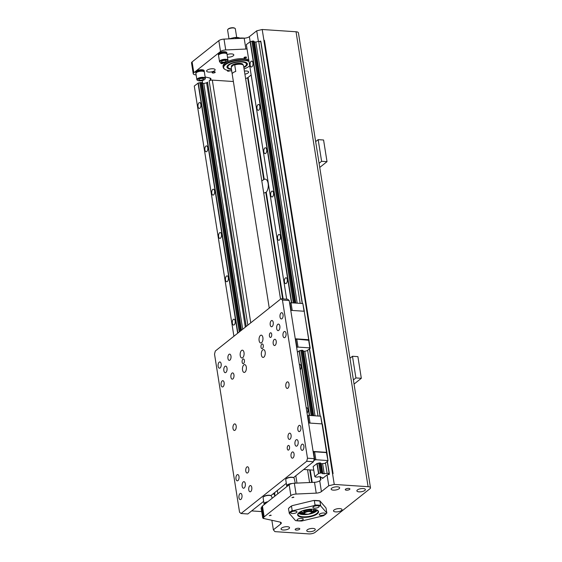 <?xml version="1.0" encoding="UTF-8"?>
<svg xmlns="http://www.w3.org/2000/svg" width="562" height="562" viewBox="0 0 562 562"><rect width="100%" height="100%" fill="white"/><g stroke="black" fill="none" stroke-linecap="round" stroke-linejoin="round"><path stroke-width="0.84" d="M231.516 67.061A5.873 2.107 -9 0 1 231.446 66.836A5.873 2.107 -9 0 1 236.841 63.843A5.873 2.107 -9 0 1 243.037 64.946L242.995 64.637A5.873 2.107 171 0 0 236.862 63.471A5.873 2.107 171 0 0 231.389 66.478L231.446 66.836M232.19 73.994L231.2 67.742L231.867 66.4L233.827 64.841L234.719 64.946A6.266 2.248 -9 0 1 242.939 64.883A6.266 2.248 -9 0 1 243.522 65.536L244.554 72.034A6.266 2.248 171 0 1 244.582 72.161L280.529 299.139M242.939 64.883L242.131 64.377A5.487 1.967 171 0 0 233.827 64.841M243.768 67.068A9.399 3.379 171 0 0 245.313 66.098A9.399 3.379 171 0 0 246.472 64.089A9.399 3.379 171 0 0 236.665 62.22A9.399 3.379 171 0 0 227.905 67.026A9.399 3.379 171 0 0 231.403 69.021M246.472 64.089L246.416 63.724A9.399 3.379 171 0 0 245.692 62.684M228.221 65.452A9.399 3.379 171 0 0 227.849 66.667L227.905 67.026M243.796 67.25A9.793 3.52 171 0 0 245.65 66.126A9.793 3.52 171 0 0 245.903 62.804A9.793 3.52 171 0 0 236.637 62.08A9.793 3.52 171 0 0 228.053 65.635A9.793 3.52 171 0 0 231.432 69.203M246.128 66.154A10.341 3.716 -9 0 1 243.831 67.496A10.341 3.716 171 0 0 246.128 66.154A10.341 3.716 171 0 0 247.406 63.942A10.341 3.716 -9 0 1 246.128 66.154M231.474 69.456A10.341 3.716 -9 0 1 226.978 67.173A10.341 3.716 171 0 0 231.474 69.456M247.406 63.942A10.341 3.716 171 0 0 236.609 61.89A10.341 3.716 171 0 0 226.978 67.173M244.056 68.901A13.706 4.925 171 0 0 249.036 66.351A13.706 4.925 171 0 0 249.704 65.754M249.029 61.504A13.706 4.925 171 0 0 230.919 62.01A13.706 4.925 171 0 0 224.99 69.407A13.706 4.925 171 0 0 231.699 70.861M248.924 60.836A14.099 5.065 171 0 0 232.872 60.907A14.099 5.065 171 0 0 223.205 67.405A14.099 5.065 171 0 0 224.582 69.154L224.99 69.407M223.205 67.405L223.037 66.316A14.099 5.065 -9 0 1 229.556 60.794A14.099 5.065 -9 0 1 243.753 58.708A14.099 5.065 -9 0 1 248.755 59.755M195.836 74.95L194.642 74.683A4.7 1.686 -9 0 1 193.237 73.748A4.7 1.686 -9 0 1 193.82 72.744L220.536 51.486A4.7 1.686 -9 0 1 225.734 49.948L245.889 49.042A4.7 1.686 171 0 0 247.041 48.936M210.104 78.104L210.385 79.888A4.7 1.686 171 0 0 210.968 78.884A4.7 1.686 171 0 0 209.563 77.949L205.439 77.043M210.385 79.888L209.148 80.872L247.842 325.152M233.37 81.518L212.31 80.106A2.353 0.843 171 0 0 209.148 80.872M251.165 74.999L248.074 77.465A2.353 0.843 -9 0 1 247.61 77.739L245.615 78.687M218.597 55.118A4.306 1.546 -9 0 1 218.421 54.774L218.302 54.05A4.306 1.546 -9 0 1 222.32 51.852A4.306 1.546 -9 0 1 226.816 52.702L226.929 53.425A4.306 1.546 -9 0 1 226.865 53.804M195.955 73.137A4.306 1.546 -9 0 1 195.78 72.793L195.66 72.069A4.306 1.546 -9 0 1 199.679 69.871A4.306 1.546 -9 0 1 204.175 70.721L204.287 71.444A4.306 1.546 -9 0 1 204.224 71.824M214.431 71.817A1.567 0.562 -9 0 1 215.225 72.175A1.567 0.562 -9 0 1 213.764 72.976A1.567 0.562 -9 0 1 212.127 72.667A1.567 0.562 -9 0 1 212.858 72.048A1.567 0.562 -9 0 1 214.431 71.817M244.4 71.1A4.306 1.546 -9 0 1 246.451 71.016A4.306 1.546 -9 0 1 248.629 71.992A4.306 1.546 -9 0 1 244.899 74.149M227.231 54.563A4.306 1.546 -9 0 1 231.621 53.903A4.306 1.546 -9 0 1 233.806 54.886A4.306 1.546 -9 0 1 227.926 57.226M212.949 68.768A4.306 1.546 -9 0 1 215.127 69.744A4.306 1.546 -9 0 1 211.115 71.95A4.306 1.546 -9 0 1 206.612 71.093A4.306 1.546 -9 0 1 208.607 69.407A4.306 1.546 -9 0 1 212.949 68.768M229.809 70.749A1.272 0.457 -9 0 1 228.439 71.205A1.272 0.457 -9 0 1 227.406 70.917A1.272 0.457 -9 0 1 227.891 70.461M245.875 57.022A1.272 0.457 -9 0 1 246.514 57.31A1.272 0.457 -9 0 1 245.334 57.956A1.272 0.457 -9 0 1 244.006 57.703A1.272 0.457 -9 0 1 244.596 57.205A1.272 0.457 -9 0 1 245.875 57.022M223.262 62.804A1.272 0.457 -9 0 1 223.325 62.916A1.272 0.457 -9 0 1 222.145 63.562A1.272 0.457 -9 0 1 220.817 63.309A1.272 0.457 -9 0 1 221.505 62.782M193.82 72.744L192.106 61.911A4.7 1.686 171 0 0 191.523 62.923L193.237 73.748M192.106 61.911L218.822 40.654L220.536 51.486M225.734 49.948L224.013 39.115A4.7 1.686 171 0 0 218.822 40.654M224.013 39.115L244.175 38.209L245.889 49.042M321.422 491.595L319.708 480.77A4.7 1.686 -9 0 1 314.509 482.308L316.223 493.134A4.7 1.686 171 0 0 321.422 491.595L328.77 485.751L334.25 484.423L368.096 486.692A4.7 1.686 -9 0 1 370.477 487.76L298.422 32.835A4.7 1.686 171 0 0 296.041 31.767L262.201 29.498L256.715 30.826L249.366 36.671A4.7 1.686 -9 0 1 244.175 38.209M238.646 38.455L240.459 38.019L241.189 38.342M244.835 38.16A20.759 7.454 171 0 0 240.459 38.019M243.184 38.251A21.152 7.594 171 0 0 241.168 38.223M239.264 38.307L239.377 37.837L239.693 38.202M228.846 38.897L234.565 37.514A8.226 2.958 -9 0 1 239.377 37.837M234.565 37.514L235.422 37.682L235.569 38.595M235.422 37.682A8.62 3.098 -9 0 1 239.208 37.935M328.77 485.751L327.056 474.918L322.567 478.494L322.447 477.77L321.45 477.707L320.642 476.773L318.823 476.787A1.25 0.45 171 0 0 317.361 477.124L315.282 476.983A1.25 0.45 171 0 0 315.359 476.787A1.25 0.45 171 0 0 314.832 476.513L318.759 473.373A1.25 0.45 171 0 0 320.27 473.021L322.349 473.162A1.25 0.45 171 0 0 322.258 473.373A1.25 0.45 171 0 0 322.75 473.64L329.114 473.337L327.906 474.714M256.715 30.826L258.401 41.447M319.708 480.77L320.944 479.786L320.459 476.759M316.223 493.134L296.069 494.047L294.355 483.215A4.7 1.686 171 0 0 289.156 484.753L262.447 506.011A4.7 1.686 171 0 0 261.864 507.015L263.578 517.848A4.7 1.686 -9 0 1 264.161 516.843L262.447 506.011M289.156 484.753L290.87 495.586A4.7 1.686 -9 0 1 296.069 494.047M290.87 495.586L264.161 516.843M370.477 487.76A4.7 1.686 -9 0 1 369.894 488.771L315.099 532.369A4.7 1.686 -9 0 1 308.777 533.9L274.93 531.631L273.371 529.833L280.719 523.988A4.7 1.686 171 0 0 281.302 522.976A4.7 1.686 171 0 0 279.897 522.042L264.983 518.782A4.7 1.686 -9 0 1 263.578 517.848M319.89 500.89L326.016 507.964L326.817 513.015L320.691 505.941L319.89 500.89A19.979 7.173 -9 0 0 313.638 500.468L314.334 500.672L315.022 505.006L314.439 505.526L292.865 510.739L292.17 510.535L291.481 506.2L292.071 505.681L313.638 500.468M288.58 508.455L288.58 508.455A19.979 7.173 -9 0 1 288.657 508.364A19.979 7.173 -9 0 1 292.071 505.681M293.364 497.11L293.849 497.328L291.945 497.63L293.364 497.11M270.722 515.122L271.207 515.34L269.303 515.642L270.722 515.122M339.834 508.603A4.306 1.546 -9 0 1 342.019 509.579A4.306 1.546 -9 0 1 338.001 511.778A4.306 1.546 -9 0 1 333.505 510.928A4.306 1.546 -9 0 1 335.5 509.235A4.306 1.546 -9 0 1 339.834 508.603M337.481 486.825A4.306 1.546 -9 0 1 339.659 487.802A4.306 1.546 -9 0 1 335.647 490.001A4.306 1.546 -9 0 1 331.144 489.151A4.306 1.546 -9 0 1 333.14 487.458A4.306 1.546 -9 0 1 337.481 486.825M363.2 488.547A4.306 1.546 -9 0 1 365.377 489.523A4.306 1.546 -9 0 1 361.366 491.729A4.306 1.546 -9 0 1 356.87 490.872A4.306 1.546 -9 0 1 358.865 489.186A4.306 1.546 -9 0 1 363.2 488.547M287.365 526.699A4.306 1.546 -9 0 1 289.542 527.676A4.306 1.546 -9 0 1 285.531 529.882A4.306 1.546 -9 0 1 281.035 529.025A4.306 1.546 -9 0 1 283.03 527.339A4.306 1.546 -9 0 1 287.365 526.699M313.09 528.428A4.306 1.546 -9 0 1 315.268 529.404A4.306 1.546 -9 0 1 311.257 531.603A4.306 1.546 -9 0 1 306.754 530.753A4.306 1.546 -9 0 1 308.749 529.06A4.306 1.546 -9 0 1 313.09 528.428M348.721 488.392A2.353 0.843 -9 0 1 349.908 488.926A2.353 0.843 -9 0 1 348.819 489.846A2.353 0.843 -9 0 1 346.452 490.19A2.353 0.843 -9 0 1 345.265 489.657A2.353 0.843 -9 0 1 346.354 488.736A2.353 0.843 -9 0 1 348.721 488.392M298.605 528.266A2.353 0.843 -9 0 1 299.792 528.8A2.353 0.843 -9 0 1 298.71 529.72A2.353 0.843 -9 0 1 296.343 530.071A2.353 0.843 -9 0 1 295.155 529.537A2.353 0.843 -9 0 1 296.237 528.617A2.353 0.843 -9 0 1 298.605 528.266M326.943 512.867L326.817 513.015A19.979 7.173 -9 0 1 326.74 513.106A19.979 7.173 -9 0 1 323.333 515.79L301.766 521.002A19.979 7.173 -9 0 1 295.507 520.588L289.381 513.513A19.979 7.173 -9 0 1 292.865 510.739M291.481 506.2A20.365 7.313 -9 0 0 288.454 508.61L289.381 513.513M289.142 512.944A20.365 7.313 -9 0 1 292.17 510.535M314.439 505.526A19.979 7.173 -9 0 1 320.691 505.941M320.804 515.417A3.133 1.124 -9 0 1 319.223 514.708A3.133 1.124 -9 0 1 322.138 513.106A3.133 1.124 -9 0 1 325.412 513.724A3.133 1.124 -9 0 1 323.958 514.954A3.133 1.124 -9 0 1 320.804 515.417M297.467 519.386A3.133 1.124 -9 0 1 300.867 518.368A3.133 1.124 -9 0 1 303.269 519.077A3.133 1.124 -9 0 1 300.354 520.679A3.133 1.124 -9 0 1 297.08 520.061A3.133 1.124 -9 0 1 297.467 519.386M295.394 511.111A3.133 1.124 -9 0 1 296.982 511.82A3.133 1.124 -9 0 1 294.059 513.422A3.133 1.124 -9 0 1 290.793 512.804A3.133 1.124 -9 0 1 292.24 511.575A3.133 1.124 -9 0 1 295.394 511.111M318.731 507.142A3.133 1.124 -9 0 1 315.331 508.16A3.133 1.124 -9 0 1 312.929 507.451A3.133 1.124 -9 0 1 315.851 505.849A3.133 1.124 -9 0 1 319.118 506.467A3.133 1.124 -9 0 1 318.731 507.142M298.963 512.649A10.58 3.801 -9 0 1 308.397 509.383A10.58 3.801 -9 0 1 317.516 510.296A10.58 3.801 -9 0 1 308.693 517.019A10.58 3.801 -9 0 1 298.232 513.345A10.58 3.801 -9 0 1 298.963 512.649M317.298 510.17A10.186 3.66 -9 0 1 318.099 511.308A10.186 3.66 -9 0 1 308.615 516.513A10.186 3.66 -9 0 1 297.986 514.497A10.186 3.66 -9 0 1 298.394 513.162A9.947 3.576 171 0 0 308.257 514.265A9.947 3.576 171 0 0 317.319 510.184M315.022 505.006A20.365 7.313 -9 0 1 320.452 505.371M314.334 500.672A20.365 7.313 -9 0 1 319.764 501.037M260.262 41.483L260.754 41.096L259.384 41.426M314.509 482.308L294.355 483.215M329.262 473.64L329.374 474.356L327.056 474.918M323.389 477.833L322.447 477.77M295.408 339.652L296.771 339.146L308.924 340.298L310.182 348.243L307.049 350.73L304.815 351.271L303.332 351.039A1.25 0.45 -9 0 1 302.988 350.934M315.043 415.817L304.815 351.271M313.111 451.448L326.557 452.354L326.943 452.803L328.025 460.889L324.892 463.383L321.288 463.727L322.876 473.794M324.239 473.885L322.658 463.917M327.084 473.197L325.461 462.926M318.029 416.021L307.618 350.281M300.185 303.368L258.696 41.377L255.843 42.066L254.354 41.82A1.25 0.45 -9 0 1 254.017 41.728M297.2 303.171L255.843 42.066M291.116 310.372L289.95 303.009L289.641 303.255M289.95 303.009L291.004 302.756L292.226 310.449M304.07 311.243L302.848 303.55L291.004 302.756M302.848 303.55L304.344 311.411M313.252 415.697L302.911 350.47M302.925 350.54A1.272 0.457 -9 0 1 302.953 350.512L300.874 350.379A1.272 0.457 -9 0 1 300.073 350.695A1.25 0.45 -9 0 1 299.335 350.758L297.389 352.17M295.268 338.802L308.714 339.701L304.211 311.25L290.765 310.35M304.211 311.25L308.924 340.298M289.205 300.515L287.73 299.244L280.965 298.794L282.44 300.059L307.484 458.199L306.697 461.269L313.463 461.718L314.256 458.655L289.205 300.515L282.44 300.059M295.268 483.172L294.2 478.248A4.306 1.546 171 0 0 293.814 477.855A4.306 1.546 171 0 0 289.739 477.531A4.306 1.546 171 0 0 285.96 479.098L286.269 478.733A3.92 1.405 171 0 1 289.704 477.314A3.92 1.405 171 0 1 293.413 477.602A3.92 1.405 171 0 1 293.462 477.637L313.463 461.718M272.226 498.227L271.558 496.267A4.306 1.546 171 0 0 271.172 495.867A4.306 1.546 171 0 0 267.098 495.551A4.306 1.546 171 0 0 263.318 497.11L263.627 496.752A3.92 1.405 171 0 1 267.062 495.326A3.92 1.405 171 0 1 270.772 495.621A3.92 1.405 171 0 1 270.821 495.656L285.967 483.608M306.697 461.269L241.035 513.513L247.807 513.97L263.325 501.62M245.383 484.641A3.281 1.644 93.8 0 1 243.515 488.216A3.281 1.644 93.8 0 1 242.152 486.2A3.281 1.644 93.8 0 1 243.95 481.669A3.281 1.644 93.8 0 1 245.383 484.641M296.898 439.646A3.281 1.644 93.8 0 1 298.19 443.13A3.281 1.644 93.8 0 1 296.343 446.179A3.281 1.644 93.8 0 1 294.98 444.163A3.281 1.644 93.8 0 1 296.785 439.632A3.281 1.644 93.8 0 1 296.898 439.646M288.994 383.874A3.281 1.644 93.8 0 1 287.196 388.405A3.281 1.644 93.8 0 1 285.833 386.396A3.281 1.644 93.8 0 1 287.632 381.865A3.281 1.644 93.8 0 1 288.994 383.874M236.166 425.919A3.281 1.644 93.8 0 1 234.361 430.45A3.281 1.644 93.8 0 1 233.005 428.434A3.281 1.644 93.8 0 1 234.804 423.903A3.281 1.644 93.8 0 1 236.166 425.919M227.083 369.101A3.281 1.644 93.8 0 1 225.214 372.676A3.281 1.644 93.8 0 1 223.852 370.667A3.281 1.644 93.8 0 1 225.657 366.136A3.281 1.644 93.8 0 1 227.083 369.101M279.44 329.423A3.281 1.644 93.8 0 1 278.042 330.639A3.281 1.644 93.8 0 1 276.687 328.622A3.281 1.644 93.8 0 1 278.485 324.091A3.281 1.644 93.8 0 1 279.827 326.002A3.281 1.644 93.8 0 1 279.44 329.423M241.035 513.513L239.56 512.249L214.515 354.109L215.302 351.039L280.965 298.794M242.138 362.209A2.353 1.173 93.8 0 1 243.43 358.963A2.353 1.173 93.8 0 1 244.442 361.387A2.353 1.173 93.8 0 1 243.114 363.656A2.353 1.173 93.8 0 1 242.138 362.209M261.007 347.197A2.353 1.173 93.8 0 1 262.299 343.951A2.353 1.173 93.8 0 1 263.311 346.375A2.353 1.173 93.8 0 1 261.983 348.637A2.353 1.173 93.8 0 1 261.007 347.197M242.531 370.035A3.92 1.96 93.8 0 1 244.681 364.619A3.92 1.96 93.8 0 1 246.374 368.658A3.92 1.96 93.8 0 1 244.154 372.437A3.92 1.96 93.8 0 1 242.531 370.035M240.241 355.591A3.92 1.96 93.8 0 1 242.391 350.182A3.92 1.96 93.8 0 1 244.084 354.222A3.92 1.96 93.8 0 1 241.864 357.994A3.92 1.96 93.8 0 1 240.241 355.591M259.11 340.572A3.92 1.96 93.8 0 1 261.26 335.163A3.92 1.96 93.8 0 1 262.953 339.202A3.92 1.96 93.8 0 1 260.733 342.982A3.92 1.96 93.8 0 1 259.11 340.572M261.4 355.015A3.92 1.96 93.8 0 1 263.55 349.606A3.92 1.96 93.8 0 1 265.236 353.646A3.92 1.96 93.8 0 1 263.023 357.425A3.92 1.96 93.8 0 1 261.4 355.015M287.28 448.666A2.353 1.173 93.8 0 1 288.566 445.42A2.353 1.173 93.8 0 1 289.542 446.867A2.353 1.173 93.8 0 1 288.25 450.113A2.353 1.173 93.8 0 1 287.28 448.666M269.437 336.02A2.353 1.173 93.8 0 1 270.722 332.774A2.353 1.173 93.8 0 1 271.699 334.214A2.353 1.173 93.8 0 1 270.413 337.46A2.353 1.173 93.8 0 1 269.437 336.02M273.188 343.6A3.133 1.567 93.8 0 1 274.909 339.272A3.133 1.567 93.8 0 1 276.258 342.504A3.133 1.567 93.8 0 1 274.488 345.532A3.133 1.567 93.8 0 1 273.188 343.6M282.995 335.795A3.133 1.567 93.8 0 1 284.716 331.468A3.133 1.567 93.8 0 1 286.072 334.699A3.133 1.567 93.8 0 1 284.295 337.72A3.133 1.567 93.8 0 1 282.995 335.795M280.024 317.024A3.133 1.567 93.8 0 1 281.745 312.69A3.133 1.567 93.8 0 1 283.1 315.921A3.133 1.567 93.8 0 1 281.323 318.949A3.133 1.567 93.8 0 1 280.024 317.024M270.217 324.829A3.133 1.567 93.8 0 1 271.931 320.502A3.133 1.567 93.8 0 1 273.287 323.733A3.133 1.567 93.8 0 1 271.516 326.754A3.133 1.567 93.8 0 1 270.217 324.829M218.14 366.269A3.133 1.567 93.8 0 1 219.854 361.942A3.133 1.567 93.8 0 1 221.21 365.174A3.133 1.567 93.8 0 1 219.44 368.194A3.133 1.567 93.8 0 1 218.14 366.269M227.947 358.458A3.133 1.567 93.8 0 1 229.668 354.13A3.133 1.567 93.8 0 1 231.024 357.362A3.133 1.567 93.8 0 1 229.247 360.382A3.133 1.567 93.8 0 1 227.947 358.458M230.926 377.235A3.133 1.567 93.8 0 1 232.64 372.908A3.133 1.567 93.8 0 1 233.996 376.14A3.133 1.567 93.8 0 1 232.225 379.16A3.133 1.567 93.8 0 1 230.926 377.235M221.112 385.04A3.133 1.567 93.8 0 1 222.833 380.713A3.133 1.567 93.8 0 1 224.182 383.944A3.133 1.567 93.8 0 1 222.412 386.965A3.133 1.567 93.8 0 1 221.112 385.04M238.955 497.693A3.133 1.567 93.8 0 1 240.669 493.366A3.133 1.567 93.8 0 1 242.025 496.597A3.133 1.567 93.8 0 1 240.255 499.618A3.133 1.567 93.8 0 1 238.955 497.693M235.977 478.915A3.133 1.567 93.8 0 1 237.698 474.588A3.133 1.567 93.8 0 1 239.054 477.819A3.133 1.567 93.8 0 1 237.283 480.84A3.133 1.567 93.8 0 1 235.977 478.915M245.791 471.111A3.133 1.567 93.8 0 1 247.512 466.783A3.133 1.567 93.8 0 1 248.868 470.015A3.133 1.567 93.8 0 1 247.09 473.035A3.133 1.567 93.8 0 1 245.791 471.111M248.762 489.881A3.133 1.567 93.8 0 1 250.483 485.554A3.133 1.567 93.8 0 1 251.839 488.785A3.133 1.567 93.8 0 1 250.062 491.806A3.133 1.567 93.8 0 1 248.762 489.881M291.032 456.253A3.133 1.567 93.8 0 1 292.746 451.925A3.133 1.567 93.8 0 1 294.102 455.157A3.133 1.567 93.8 0 1 292.331 458.178A3.133 1.567 93.8 0 1 291.032 456.253M288.053 437.475A3.133 1.567 93.8 0 1 289.774 433.147A3.133 1.567 93.8 0 1 291.13 436.379A3.133 1.567 93.8 0 1 289.353 439.4A3.133 1.567 93.8 0 1 288.053 437.475M297.867 429.67A3.133 1.567 93.8 0 1 299.588 425.343A3.133 1.567 93.8 0 1 300.937 428.574A3.133 1.567 93.8 0 1 299.167 431.595A3.133 1.567 93.8 0 1 297.867 429.67M300.839 448.448A3.133 1.567 93.8 0 1 302.56 444.121A3.133 1.567 93.8 0 1 303.916 447.345A3.133 1.567 93.8 0 1 302.138 450.373A3.133 1.567 93.8 0 1 300.839 448.448M314.256 458.655L307.484 458.199M308.714 339.701L309.107 340.151M295.717 339.406L296.975 347.344L298.029 347.091L296.771 339.146M308.615 339.94L309.873 347.885L298.029 347.091M309.873 347.885L310.182 348.243M301.766 350.182L312.128 415.62M302.672 350.245L313.034 415.683M303.332 351.039L313.575 415.718M322.75 473.64L321.169 463.678A1.25 0.45 -9 0 1 320.832 463.58M313.68 415.725L303.445 351.081M295.837 303.08L254.488 41.974M295.731 303.073L254.354 41.82M295.408 303.051L253.954 41.335L251.874 41.202A1.25 0.45 -9 0 1 250.364 41.553L246.353 44.602L286.669 299.174M295.19 303.037L253.694 41.04M294.284 302.974L252.788 40.977M291.741 302.806L250.364 41.553M320.27 473.021L318.689 463.046M311.172 415.557L300.846 350.393M293.329 302.911L251.874 41.202M318.759 473.373L317.179 463.411L313.182 466.53M322.349 473.162L320.769 463.186A1.272 0.457 -9 0 1 320.797 463.165L318.717 463.025A1.272 0.457 -9 0 1 317.909 463.341A1.25 0.45 -9 0 1 317.179 463.411M309.585 415.451L299.335 350.758M309.304 415.43L299.075 350.828M299.342 364.506A2.936 1.468 93.8 0 1 299.771 364.415A2.936 1.468 93.8 0 1 301.035 366.621A2.936 1.468 93.8 0 1 300.192 369.873M306.206 407.836A2.936 1.468 93.8 0 1 306.634 407.738A2.936 1.468 93.8 0 1 307.899 409.951A2.936 1.468 93.8 0 1 307.056 413.196M291.467 302.785L250.104 41.623M284.435 281.815A2.936 1.468 93.8 0 1 286.044 277.761A2.936 1.468 93.8 0 1 287.315 280.789A2.936 1.468 93.8 0 1 285.651 283.62A2.936 1.468 93.8 0 1 284.435 281.815M277.572 238.492A2.936 1.468 93.8 0 1 279.181 234.431A2.936 1.468 93.8 0 1 280.452 237.459A2.936 1.468 93.8 0 1 278.794 240.297A2.936 1.468 93.8 0 1 277.572 238.492M270.708 195.162A2.936 1.468 93.8 0 1 272.324 191.108A2.936 1.468 93.8 0 1 273.589 194.136A2.936 1.468 93.8 0 1 271.931 196.967A2.936 1.468 93.8 0 1 270.708 195.162M263.845 151.838A2.936 1.468 93.8 0 1 265.461 147.778A2.936 1.468 93.8 0 1 266.725 150.806A2.936 1.468 93.8 0 1 265.067 153.644A2.936 1.468 93.8 0 1 263.845 151.838M256.989 108.508A2.936 1.468 93.8 0 1 258.597 104.455A2.936 1.468 93.8 0 1 259.869 107.483A2.936 1.468 93.8 0 1 258.204 110.314A2.936 1.468 93.8 0 1 256.989 108.508M250.125 65.185A2.936 1.468 93.8 0 1 251.734 61.125A2.936 1.468 93.8 0 1 253.005 64.152A2.936 1.468 93.8 0 1 251.34 66.99A2.936 1.468 93.8 0 1 250.125 65.185M321.914 423.888L320.691 416.196L322.188 424.057M326.943 452.803L322.44 424.352L322.054 423.903L308.608 422.996M313.245 452.298L314.608 451.799L326.459 452.593L328.025 460.889M327.716 460.531L315.872 459.737L314.608 451.799M313.554 452.052L314.811 459.997L315.872 459.737M314.811 459.997L313.673 460.903M303.719 469.474L313.751 470.148M326.459 452.593L326.761 452.944M308.959 423.024L307.793 415.655L307.484 415.901M307.793 415.655L308.847 415.402L310.062 423.095M320.691 416.196L308.847 415.402M326.557 452.354L322.054 423.903M321.183 472.797L319.602 462.835M322.089 472.86L320.516 462.898M314.748 476.428L313.167 466.46M318.492 473.443L316.919 463.474M264.688 518.705L263.206 518.424A1.25 0.45 171 0 0 263.283 518.227A1.25 0.45 171 0 0 262.756 517.953L261.056 507.929L261.899 507.254M273.265 493.71L274.481 493.787L274.692 494.384L272.984 493.935M274.874 494.237L274.614 492.635M274.692 494.384L274.951 496.056M274.481 493.787L274.333 492.86M274.382 494.033L274.734 496.232M251.65 510.914L261.674 511.589M245.32 327.154L206.619 82.818L203.767 83.499L202.278 83.26A1.25 0.45 -9 0 1 201.941 83.162M242.693 329.248L203.767 83.499M241.498 330.196L202.411 83.415M241.4 330.273L202.278 83.26M237.895 333.062L198.288 82.993L194.276 86.042L233.904 336.238M239.293 331.952L199.805 82.635A1.25 0.45 -9 0 1 198.288 82.993M262.672 517.862L263.48 517.223M241.119 330.498L201.877 82.776L199.805 82.635M240.929 330.653L201.625 82.481M240.129 331.285L200.711 82.417M237.656 333.259L198.028 83.064M198.049 106.625A2.936 1.468 93.8 0 1 199.658 102.565A2.936 1.468 93.8 0 1 200.929 105.593A2.936 1.468 93.8 0 1 199.264 108.431A2.936 1.468 93.8 0 1 198.049 106.625M204.912 149.949A2.936 1.468 93.8 0 1 206.521 145.895A2.936 1.468 93.8 0 1 207.792 148.923A2.936 1.468 93.8 0 1 206.128 151.754A2.936 1.468 93.8 0 1 204.912 149.949M211.776 193.279A2.936 1.468 93.8 0 1 213.384 189.218A2.936 1.468 93.8 0 1 214.656 192.246A2.936 1.468 93.8 0 1 212.991 195.084A2.936 1.468 93.8 0 1 211.776 193.279M218.632 236.602A2.936 1.468 93.8 0 1 220.248 232.549A2.936 1.468 93.8 0 1 221.512 235.576A2.936 1.468 93.8 0 1 219.854 238.407A2.936 1.468 93.8 0 1 218.632 236.602M225.495 279.932A2.936 1.468 93.8 0 1 227.111 275.872A2.936 1.468 93.8 0 1 228.376 278.9A2.936 1.468 93.8 0 1 226.718 281.731A2.936 1.468 93.8 0 1 225.495 279.932M232.359 323.255A2.936 1.468 93.8 0 1 233.968 319.195A2.936 1.468 93.8 0 1 235.239 322.23A2.936 1.468 93.8 0 1 233.581 325.061A2.936 1.468 93.8 0 1 232.359 323.255M207.638 82.888L206.619 82.818M263.206 518.424L263.149 518.059M329.325 473.583L327.393 461.388M320.228 416.168L309.55 348.742M302.391 303.515L260.93 41.764L258.696 41.377M329.114 473.337L327.246 461.507M320.059 416.154L309.402 348.862M302.216 303.508L260.719 41.511M315.282 476.983L315.226 476.618M361.324 378.296L355.908 377.931L352.479 356.266L357.896 356.631L361.324 378.296L354.053 384.078M353.4 379.933L355.908 377.931M349.964 358.268L352.479 356.266M319.743 167.448L327.014 161.659L321.597 161.301L319.083 163.296M321.597 161.301L318.169 139.636L315.654 141.631M318.169 139.636L323.579 140.001L327.014 161.659M261.801 180.866L264.21 179.348A7.053 3.527 93.8 0 1 265.215 179.13A7.053 3.527 93.8 0 1 268.25 184.413A7.053 3.527 93.8 0 1 266.248 192.211L263.74 193.138M273.371 529.833L271.86 520.286M202.215 80.563L202.671 83.429M246.219 326.445L207.526 82.164L206.697 82.825M263.852 40.345L264.456 40.366A4.7 1.686 171 0 0 263.852 40.345L334.25 484.423M263.915 40.331L262.201 29.498M260.838 41.658L260.754 41.096M264.456 40.366L333.076 473.633L332.535 473.597M263.318 497.11A4.306 1.546 171 0 0 263.079 497.609L264.098 504.03A4.306 1.546 171 0 0 264.231 504.233M267.821 501.733A4.306 1.546 171 0 0 264.098 504.03M266.894 502.463A3.92 1.405 171 0 0 264.716 503.608L264.407 503.974A4.306 1.546 171 0 0 264.168 504.613L264.175 504.634M266.444 502.828A4.306 1.546 171 0 0 264.407 503.974M285.96 479.098A4.306 1.546 171 0 0 285.721 479.59L286.739 486.011A4.306 1.546 171 0 0 286.873 486.214M292.022 483.538A4.306 1.546 171 0 0 286.739 486.011M289.662 484.416A3.92 1.405 171 0 0 287.358 485.589L287.049 485.954A4.306 1.546 171 0 0 286.81 486.594L286.817 486.615M289.086 484.809A4.306 1.546 171 0 0 287.049 485.954M234.719 64.946L235.752 71.444A6.266 2.248 171 0 0 232.204 74.121A6.266 2.248 171 0 0 232.232 74.247M228.994 38.862L227.603 30.067A3.92 1.405 -9 0 1 227.814 29.484A3.92 1.405 -9 0 1 231.249 28.065A3.92 1.405 -9 0 1 234.958 28.353A3.92 1.405 -9 0 1 235.338 28.838L236.707 37.464M234.958 28.353L234.551 28.1A3.527 1.264 171 0 0 231.214 27.84A3.527 1.264 171 0 0 228.123 29.119L227.814 29.484M299.658 512.158A8.177 2.936 171 0 0 304.927 513.907M311.313 512.895A8.177 2.936 171 0 0 315.788 509.601A8.177 2.936 -9 0 1 311.46 512.727M304.737 513.787A8.177 2.936 -9 0 1 303.74 513.752A8.177 2.936 -9 0 1 299.672 512.144M300.515 511.666A7.257 2.606 171 0 0 304.281 513.464M311.798 512.277A7.257 2.606 171 0 0 314.818 509.397M301.864 511.041A6.013 2.164 171 0 0 301.752 511.624A6.013 2.164 171 0 0 303.073 512.692M312.704 511.167A6.013 2.164 171 0 0 313.631 509.741A6.013 2.164 171 0 0 313.343 509.221M301.745 511.575A6.013 2.164 171 0 0 302.033 512.059M313.498 510.247A6.013 2.164 171 0 0 313.624 509.692M301.899 511.027A5.922 2.129 171 0 0 301.829 511.518A5.922 2.129 171 0 0 301.843 511.589M313.533 509.741A5.922 2.129 171 0 0 313.526 509.664A5.922 2.129 171 0 0 313.301 509.221M302.033 510.97A5.922 2.129 171 0 0 301.85 511.666A5.922 2.129 171 0 0 304.084 512.923M311.819 511.701A5.922 2.129 171 0 0 313.547 509.811A5.922 2.129 171 0 0 313.16 509.207M304.892 510.05L303.796 511.132A3.92 1.405 171 0 0 303.824 511.237M311.538 510.015A3.92 1.405 171 0 0 311.538 509.91L309.648 509.165M309.732 509.249A3.92 1.405 -9 0 1 311.566 510.127A3.92 1.405 -9 0 1 311.474 510.535M304.049 511.715A3.92 1.405 -9 0 1 303.831 511.35A3.92 1.405 -9 0 1 304.316 510.507A3.92 1.405 -9 0 1 305.307 509.952M304.056 511.764L303.986 511.329A3.758 1.349 -9 0 1 304.449 510.521A3.758 1.349 -9 0 1 305.728 509.853M309.304 509.284A3.758 1.349 -9 0 1 311.411 510.148L311.481 510.591M304.119 513.155L303.965 512.179A3.92 1.405 -9 0 1 304.449 511.343A3.92 1.405 -9 0 1 308.7 510.064A3.92 1.405 -9 0 1 311.699 510.956L311.854 511.933A3.92 1.405 171 0 0 308.854 511.041A3.92 1.405 171 0 0 304.604 512.312A3.92 1.405 171 0 0 304.119 513.155A3.92 1.405 171 0 0 304.499 513.64L304.906 513.893A3.527 1.264 -9 0 1 304.997 512.699A3.527 1.264 -9 0 1 309.472 511.539A3.527 1.264 -9 0 1 311.334 512.874A3.527 1.264 -9 0 1 308.243 514.153A3.527 1.264 -9 0 1 304.906 513.893M311.334 512.874L311.643 512.509A3.92 1.405 171 0 0 311.854 511.933M218.421 54.774A4.306 1.546 -9 0 1 222.433 52.575A4.306 1.546 -9 0 1 226.929 53.425M220.332 62.424L219.925 62.171A4.306 1.546 -9 0 1 219.545 61.771L218.527 55.357A4.306 1.546 -9 0 1 218.766 54.858L219.075 54.493A3.92 1.405 -9 0 1 222.51 53.074A3.92 1.405 -9 0 1 226.219 53.362L226.627 53.615A4.306 1.546 -9 0 1 227.006 54.015L228.017 60.429A4.306 1.546 -9 0 1 227.779 60.928L227.477 61.293A3.92 1.405 -9 0 1 227.203 61.553A3.92 1.405 -9 0 1 223.704 62.761A3.92 1.405 -9 0 1 220.332 62.424A3.92 1.405 -9 0 1 223.599 59.93A3.92 1.405 -9 0 1 227.477 61.293M218.766 54.858A4.306 1.546 -9 0 1 222.545 53.292A4.306 1.546 -9 0 1 226.627 53.615M219.545 61.771A4.306 1.546 -9 0 1 223.521 59.431A4.306 1.546 -9 0 1 228.017 60.429M225.847 61.462A2.353 0.843 -9 0 1 223.297 62.227A2.353 0.843 -9 0 1 221.498 61.687A2.353 0.843 -9 0 1 223.683 60.485A2.353 0.843 -9 0 1 226.142 60.956A2.353 0.843 -9 0 1 225.847 61.462M195.78 72.793A4.306 1.546 -9 0 1 199.791 70.587A4.306 1.546 -9 0 1 204.287 71.444M197.691 80.436L197.283 80.19A4.306 1.546 -9 0 1 196.904 79.79L195.885 73.369A4.306 1.546 -9 0 1 196.124 72.877L196.433 72.512A3.92 1.405 -9 0 1 199.868 71.093A3.92 1.405 -9 0 1 203.577 71.381L203.985 71.627A4.306 1.546 -9 0 1 204.364 72.027L205.376 78.448A4.306 1.546 -9 0 1 205.137 78.947L204.835 79.305A3.92 1.405 -9 0 1 204.561 79.565A3.92 1.405 -9 0 1 201.07 80.773A3.92 1.405 -9 0 1 197.691 80.436A3.92 1.405 -9 0 1 200.957 77.949A3.92 1.405 -9 0 1 204.835 79.305M196.124 72.877A4.306 1.546 -9 0 1 199.903 71.311A4.306 1.546 -9 0 1 203.985 71.627M196.904 79.79A4.306 1.546 -9 0 1 200.88 77.451A4.306 1.546 -9 0 1 205.376 78.448M203.205 79.474A2.353 0.843 -9 0 1 200.655 80.24A2.353 0.843 -9 0 1 198.857 79.706A2.353 0.843 -9 0 1 201.041 78.504A2.353 0.843 -9 0 1 203.5 78.975A2.353 0.843 -9 0 1 203.205 79.474M250.153 41.609L249.366 36.671M280.438 522.196L280.719 523.988M312.212 482.407L310.231 469.909M309.718 469.874L311.706 482.428M265.798 192.548L282.644 298.907M283.157 298.942L266.248 192.211M264.21 179.348L248.074 77.465M247.61 77.739L263.74 179.559M296.041 31.767L368.096 486.692M277.832 493.766L277.312 490.493M250.757 322.827L212.31 80.106M298.359 513.218A10.186 3.66 171 0 0 298.731 513.457M304.773 510.078A4.152 1.489 171 0 0 303.993 511.898M311.58 510.696A4.152 1.489 171 0 0 310.28 509.207M320.087 476.731L320.614 480.046M270.772 495.621L271.172 495.867M293.413 477.602L293.814 477.855M269.261 308.102L232.204 74.121M309.578 482.526L307.547 469.734M296.975 483.095L295.816 475.768M298.331 513.261L308.264 514.279L317.397 510.24"/></g></svg>
